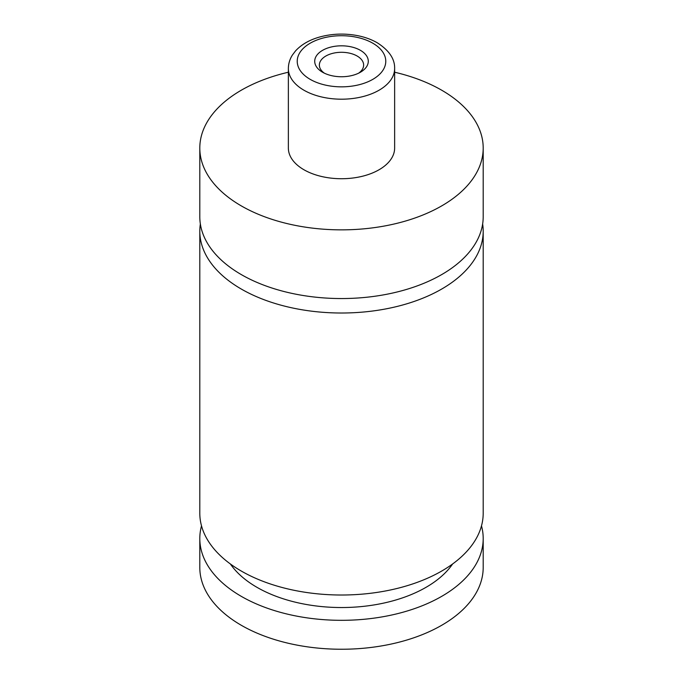 <?xml version="1.0" encoding="UTF-8"?>
<svg xmlns="http://www.w3.org/2000/svg" width="683" height="683" viewBox="0 0 683 683"><rect width="100%" height="100%" fill="white"/><g stroke="black" fill="none" stroke-linecap="round" stroke-linejoin="round"><path stroke-width="1.02" d="M394.637 72.219A141.697 81.806 180 0 1 441.696 90.207A141.697 81.806 180 0 1 483.197 148.049L483.197 216.742A141.697 81.806 180 0 1 395.722 292.324A141.697 81.806 180 0 1 241.304 274.592A141.697 81.806 180 0 1 199.803 216.742L199.803 148.049A141.697 81.806 180 0 1 288.363 72.219M482.642 223.973A141.697 81.806 180 0 1 483.197 231.204A141.697 81.806 180 0 1 395.722 306.787A141.697 81.806 180 0 1 241.304 289.054A141.697 81.806 180 0 1 199.803 231.204A141.697 81.806 180 0 1 200.358 223.973M322.555 72.219A26.791 15.47 0 0 0 360.445 72.219A26.791 15.47 0 0 0 360.445 50.346A26.791 15.47 0 0 0 322.555 50.346A26.791 15.47 0 0 0 322.555 72.219L322.555 72.219M358.643 73.166A22.138 12.781 0 0 0 363.638 65.081A22.138 12.781 0 0 0 357.158 56.04A22.138 12.781 0 0 0 333.031 53.265A22.138 12.781 0 0 0 319.362 65.081A22.138 12.781 0 0 0 324.357 73.166M394.637 68.513L394.637 148.049A53.137 30.675 180 0 1 361.836 176.393A53.137 30.675 180 0 1 303.926 169.743A53.137 30.675 180 0 1 288.363 148.049L288.363 68.513A53.137 30.675 180 0 0 303.926 90.207A53.137 30.675 180 0 0 361.836 96.858A53.137 30.675 180 0 0 394.637 68.513C394.902 58.934 389.097 50.346 377.238 42.764C371.219 39.332 364.355 36.891 356.646 35.465C344.326 33.271 332.262 33.715 320.447 36.805C309.911 39.631 301.604 44.335 295.526 50.909L292.358 55.11C289.737 59.276 288.405 63.75 288.363 68.513M483.197 148.049A141.697 81.806 180 0 1 395.722 223.631A141.697 81.806 180 0 1 241.304 205.899A141.697 81.806 180 0 1 199.803 148.049M483.197 231.204L483.197 513.206A141.697 81.806 180 0 1 395.722 588.789A141.697 81.806 180 0 1 241.304 571.056A141.697 81.806 180 0 1 199.803 513.206L199.803 231.204M452.641 563.953A119.551 69.026 180 0 1 341.5 607.537A119.551 69.026 180 0 1 230.359 563.953M481.489 525.859A141.697 81.806 180 0 1 483.197 538.511L483.197 567.436A141.697 81.806 180 0 1 395.722 643.019A141.697 81.806 180 0 1 241.304 625.286A141.697 81.806 180 0 1 199.803 567.436L199.803 538.511A141.697 81.806 180 0 1 201.511 525.859M483.197 538.511A141.697 81.806 180 0 1 395.722 614.094A141.697 81.806 180 0 1 241.304 596.361A141.697 81.806 180 0 1 199.803 538.511M310.193 79.356A44.275 25.561 0 0 0 372.807 79.356A44.275 25.561 0 0 0 372.807 43.208A44.275 25.561 0 0 0 310.193 43.208A44.275 25.561 0 0 0 310.193 79.356"/></g></svg>

